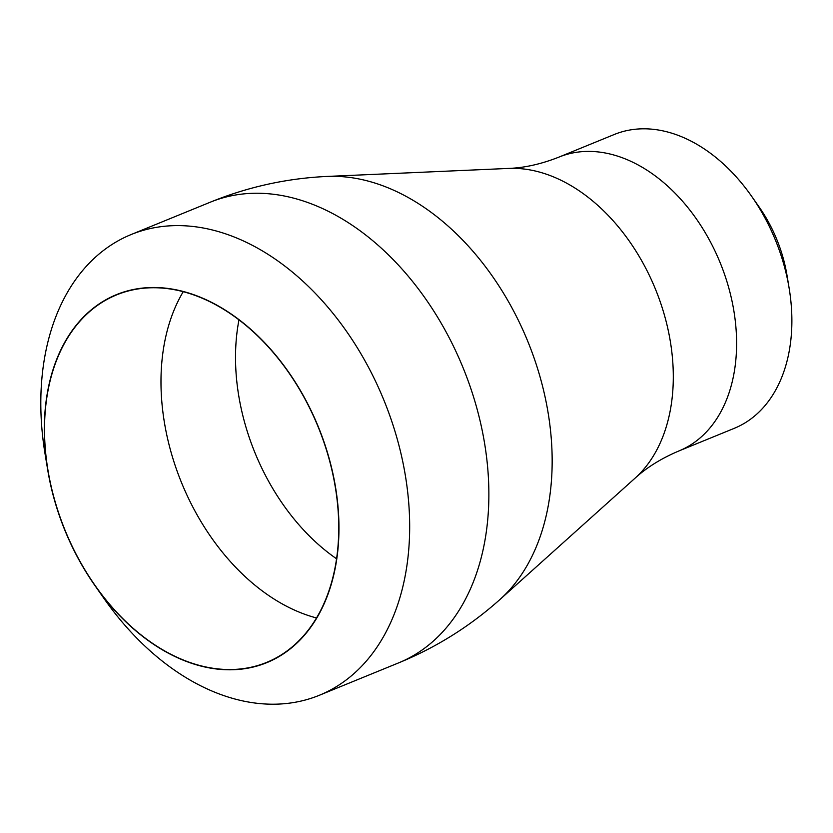 <?xml version="1.0" encoding="UTF-8"?>
<svg xmlns="http://www.w3.org/2000/svg" width="833" height="833" viewBox="0 0 833 833"><rect width="100%" height="100%" fill="white"/><g stroke="black" fill="none" stroke-linecap="round" stroke-linejoin="round"><path stroke-width="1.25" d="M558.953 157.104A158.697 109.279 -112.2 0 1 615.879 155.594A158.697 109.279 -112.2 0 1 731.999 301.005A158.697 109.279 -112.2 0 1 679.01 450.913L734.3 428.318A158.697 109.279 -112.2 0 0 789.143 288.239A158.697 109.279 -112.2 0 0 751.491 196.099A158.697 109.279 -112.2 0 0 671.159 132.999A158.697 109.279 -112.2 0 0 614.233 134.509L558.953 157.104C541.356 164.059 524.592 167.829 508.651 168.422L327.265 176.429A235.291 162.018 -112.2 0 1 373.174 182.521A235.291 162.018 -112.2 0 1 538.285 370.872A235.291 162.018 -112.2 0 1 500.102 599.375C469.979 626.322 436.138 647.501 398.57 662.901A248.848 171.348 -112.2 0 0 481.651 427.829A248.848 171.348 -112.2 0 0 299.557 199.816A248.848 171.348 -112.2 0 0 210.301 202.19C247.901 186.873 286.896 178.283 327.265 176.429M47.741 470.093L45.107 454.214A248.848 171.348 67.8 0 1 131.114 234.552A248.848 171.348 67.8 0 1 220.37 232.178A248.848 171.348 67.8 0 1 402.454 460.191A248.848 171.348 67.8 0 1 319.372 695.263A248.848 171.348 67.8 0 1 230.116 697.638A248.848 171.348 67.8 0 1 104.146 598.698L94.9 585.516A198.785 136.872 -112.2 0 0 195.526 664.547A198.785 136.872 -112.2 0 0 338.916 523.124A198.785 136.872 -112.2 0 0 187.737 292.737A198.785 136.872 -112.2 0 0 47.741 470.093A198.785 136.872 -112.2 0 0 94.9 585.516M338.698 523.062A198.483 136.674 -112.2 0 0 116.547 294.903A198.483 136.674 -112.2 0 0 44.566 434.222A198.483 136.674 -112.2 0 0 266.716 662.37A198.483 136.674 -112.2 0 0 338.698 523.062M751.491 196.099L759.061 206.886A117.724 81.061 67.8 0 1 786.987 275.234L789.143 288.239M679.01 450.913C661.589 458.275 646.97 467.323 635.183 478.069A172.254 118.609 -112.2 0 0 663.141 310.771A172.254 118.609 -112.2 0 0 542.262 172.879A172.254 118.609 -112.2 0 0 508.651 168.422M183.208 291.727A198.483 136.674 -112.2 0 0 161.029 386.637A198.483 136.674 -112.2 0 0 316.519 617.961M238.967 319.924A187.425 129.053 -112.2 0 0 235.562 362.001A187.425 129.053 -112.2 0 0 336.574 558.787M210.301 202.19L131.114 234.552M398.57 662.901L319.372 695.263M635.183 478.069L500.102 599.375"/></g></svg>
